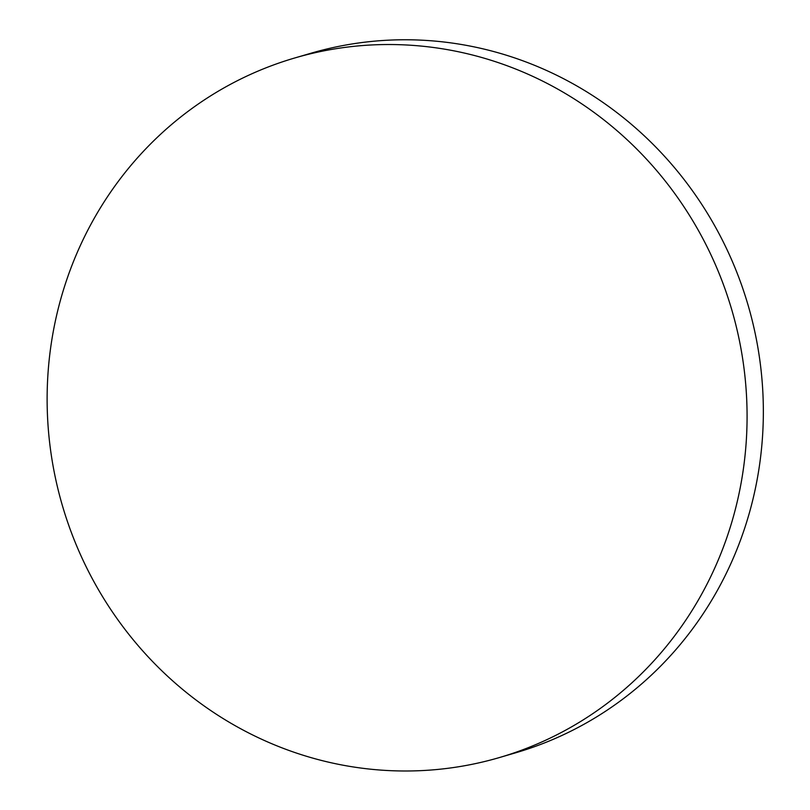 <?xml version="1.0" encoding="UTF-8"?>
<svg xmlns="http://www.w3.org/2000/svg" width="810" height="810" viewBox="0 0 810 810"><rect width="100%" height="100%" fill="white"/><g stroke="black" fill="none" stroke-linecap="round" stroke-linejoin="round"><path stroke-width="1.21" d="M499.456 757.542L515.727 752.784A364.449 348.715 -106.3 0 0 587.473 722.307A364.449 348.715 -106.3 0 0 716.982 229.858A364.449 348.715 -106.3 0 0 311.03 53.217L294.759 57.976A364.449 348.715 -106.3 0 0 223.013 88.442A364.449 348.715 -106.3 0 0 75.948 544.148A364.449 348.715 -106.3 0 0 499.456 757.542A364.449 348.715 -106.3 0 0 571.202 727.066A364.449 348.715 -106.3 0 0 718.257 271.37A364.449 348.715 -106.3 0 0 294.759 57.976"/></g></svg>
